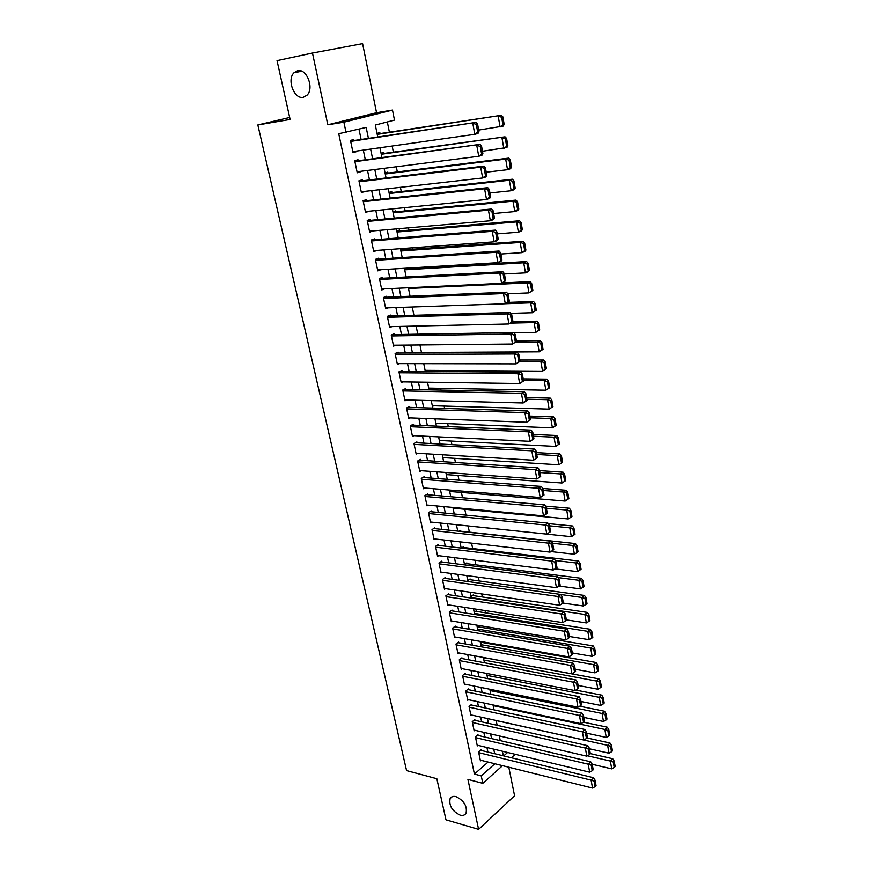 <?xml version="1.0" encoding="UTF-8"?>
<svg xmlns="http://www.w3.org/2000/svg" width="873" height="873" viewBox="0 0 873 873"><rect width="100%" height="100%" fill="white"/><g stroke="black" fill="none" stroke-linecap="round" stroke-linejoin="round"><path stroke-width="1.31" d="M456.044 796.656C464.032 800.639 467.382 806.15 466.073 813.178C464.894 815.186 462.886 815.829 460.071 815.098C452.094 811.05 448.777 805.539 450.141 798.555C451.297 796.602 453.273 795.969 456.044 796.656M297.54 70.713C306.619 68.159 314.4 88.118 307.1 95.113L303.335 97.274C294.234 99.631 286.595 79.749 293.961 72.775L297.54 70.713M289.672 117.473L257.83 124.948L406.578 770.608L436.838 778.716L445.983 819.802L478.611 829.35L514.579 795.75L508.817 767.225M327.811 124.795L376.547 112.715L362.59 43.65L312.458 53.046L327.811 124.795L343.875 122.187L392.49 110.085L394.476 120.092L375.325 125.035L377.747 136.996M376.547 112.715L392.49 110.085M491.783 644.176L491.63 643.379M488.662 628.571L488.356 627.043M485.519 612.835L485.061 610.554M482.343 596.968L481.732 593.924M479.146 580.971L478.382 577.151M475.916 564.831L474.999 560.226M472.664 548.56L471.584 543.159M469.379 532.148L468.135 525.961M465.975 515.146L464.807 509.265M462.504 497.752L461.435 492.437M458.991 480.215L458.041 475.458M455.455 462.515L454.615 458.336M451.876 444.652L451.166 441.061M448.275 426.624L447.674 423.645M444.641 408.444L444.161 406.065M440.963 390.089L440.614 388.321M437.264 371.56L437.035 370.436M412.787 249.231L412.503 247.801M408.979 230.166L408.509 227.831M405.137 210.928L404.483 207.676M401.253 191.514L400.412 187.324M397.335 171.926L396.298 166.776M393.374 152.142L392.152 146.02M389.38 132.183L387.328 121.936M257.83 124.948L290.109 119.448L277.025 60.63L312.458 53.046M481.285 750.442L481.132 749.7L478.579 751.904L480.456 760.863L481.088 760.318M478.153 735.448L478 734.695L475.425 736.877L477.324 745.902L477.968 745.346M474.999 720.323L474.847 719.57L472.249 721.72L474.159 730.821L474.836 730.265M471.824 705.078L471.66 704.315L469.052 706.443L470.973 715.62L471.671 715.052M468.615 689.714L468.452 688.939L465.822 691.034L467.764 700.288L468.485 699.71M465.374 674.207L465.211 673.432L462.57 675.495L464.523 684.836L465.276 684.246M462.112 658.58L461.948 657.795L459.285 659.824L461.26 669.242L462.035 668.642M458.827 642.812L458.663 642.026L455.979 644.034L457.965 653.528L458.772 652.917M455.51 626.923L455.346 626.127L452.64 628.102L454.647 637.672L455.488 637.05M452.159 610.893L451.996 610.085L449.268 612.028L451.297 621.685L452.17 621.052M448.787 594.731L448.624 593.913L445.874 595.822L447.914 605.567L448.831 604.924M445.394 578.417L445.219 577.599L442.458 579.486L444.51 589.308L445.459 588.653M441.956 561.983L441.782 561.153L438.999 562.998L441.072 572.906L442.065 572.241M438.497 545.396L438.322 544.556L435.518 546.367L437.613 556.363L438.65 555.686M435.005 528.667L434.83 527.827L432.004 529.605L434.11 539.678L435.201 538.99M431.48 511.785L431.306 510.934L428.457 512.68L430.585 522.851L431.731 522.141M427.934 494.762L427.748 493.911L424.878 495.624L427.028 505.871L428.228 505.151M424.343 477.596L424.169 476.734L421.277 478.404L423.449 488.749L424.704 488.007M420.731 460.267L420.546 459.394L417.632 461.031L419.826 471.475L421.157 470.711M417.087 442.797L416.901 441.913L413.966 443.517L416.17 454.047L417.578 453.262M413.409 425.162L413.224 424.278L410.266 425.838L412.493 436.456L413.977 435.66M409.688 407.375L409.502 406.48L406.523 407.997L408.771 418.724L410.354 417.894M405.945 389.423L405.759 388.518L402.759 390.002L405.017 400.816L406.709 399.965M402.169 371.309L401.973 370.403L398.95 371.843L401.242 382.756L403.042 381.883M398.35 353.041L398.164 352.125L395.109 353.521L397.422 364.532L399.365 363.626M394.509 334.599L394.312 333.672L391.235 335.025L393.57 346.144L395.665 345.195M390.624 315.982L390.427 315.055L387.328 316.364L389.674 327.582L391.955 326.6M386.706 297.213L386.51 296.263L383.378 297.529L385.757 308.856L388.234 307.82M382.745 278.258L382.549 277.298L379.395 278.531L381.796 289.956L384.513 288.865M375.586 260.307L496.028 252.264L499.105 251.02L375.379 259.357L377.802 270.87L380.814 269.724M374.724 239.824L374.528 238.853L371.32 239.977L373.764 251.62L376.94 250.409M370.665 220.334L370.458 219.352L367.227 220.443L369.694 232.185L372.869 230.919M366.551 200.659L366.354 199.677L363.092 200.714L365.58 212.565L368.766 211.244M362.415 180.809L362.208 179.805L358.923 180.798L361.433 192.769L364.619 191.383M358.225 160.763L358.017 159.759L354.711 160.697L357.243 172.778L360.44 171.337M380.017 133.602L379.82 132.598L377.005 133.351M384.033 153.43L383.836 152.437L381.043 153.233M388.005 173.083L387.808 172.101L385.037 172.93M391.944 192.551L391.748 191.58L389.009 192.453M395.851 211.833L395.655 210.873L392.926 211.79M399.714 230.952L399.518 230.003L396.822 230.963M403.544 249.896L403.359 248.947L400.674 249.951M457.016 514.273L456.437 514.219M460.442 531.188L460.278 530.369L458.914 531.242M463.738 547.513L463.574 546.694L461.446 548.113M467.011 563.696L466.848 562.889L464.512 564.482M470.263 579.748L470.1 578.941L467.775 580.567M473.482 595.659L473.319 594.873L471.016 596.521M476.669 611.449L476.516 610.663L474.225 612.333M479.844 627.109L479.681 626.323L477.4 628.025M482.976 642.626L482.824 641.862L480.565 643.587M404.494 268.764L405.923 268.207M422.172 352.921L423.219 352.43M425.26 371.08L426.722 370.37M428.861 388.823L430.203 388.136M432.43 406.403L433.674 405.759M435.965 423.831L437.122 423.219M439.468 441.116L440.549 440.527M442.949 458.249L443.942 457.681M446.398 475.228L447.325 474.683M449.813 492.066L450.686 491.543M453.196 508.763L454.015 508.261M456.557 525.317L457.321 524.837M483.697 659.017L485.246 657.805M486.807 674.316L487.669 673.629M368.417 138.381L366.169 127.403L338.724 133.722L474.432 774.078L488.105 762.064M487.898 752.057L486.959 747.506M484.777 736.998L483.817 732.338M481.634 721.818L480.652 717.039M478.469 706.519L477.455 701.619M475.283 691.089L474.235 686.069M472.053 675.527L470.994 670.388M468.812 659.835L467.721 654.564M465.538 644.012L464.414 638.621M462.232 628.058L461.086 622.536M458.903 611.962L457.736 606.309M455.542 595.735L454.342 589.941M452.159 579.366L450.926 573.441M448.733 562.845L447.478 556.788M445.285 546.192L444.008 539.994M441.814 529.398L440.505 523.058M438.301 512.451L436.958 505.969M434.765 495.351L433.39 488.727M431.197 478.109L429.8 471.333M427.595 460.715L426.166 453.785M423.962 443.157L422.499 436.074M420.295 425.446L418.8 418.211M416.596 407.582L415.068 400.183M412.874 389.554L411.303 381.992M409.11 371.363L407.505 363.637M405.301 353.008L403.675 345.119M401.471 334.479L399.801 326.426M397.597 315.786L395.895 307.558M393.701 296.918L391.955 288.516M389.751 277.876L387.983 269.288M385.779 258.648L383.967 249.896M381.763 239.257L379.908 230.308M377.714 219.669L375.816 210.546M373.622 199.906L371.691 190.587M369.486 179.947L367.522 170.442M365.318 159.803L363.31 150.101M361.106 139.473L358.999 129.248M354.001 140.531L353.794 139.516L350.455 140.4L353.019 152.6L356.337 151.684L356.217 151.105M375.379 259.346L378.555 258.168L378.751 259.128M502.542 765.665L482.813 783.31L467.917 779.393L478.611 829.35M482.813 783.31L481.241 775.846L494.882 763.755M474.432 774.078L481.241 775.846M346.057 132.587L343.875 122.187M515.245 754.305L511.382 757.753M503.743 755.898L507.606 752.471M379.93 147.744L381.927 157.577M384.109 168.325L386.062 177.95M388.245 188.71L390.155 198.138M392.337 208.887L394.214 218.13M396.397 228.879L398.23 237.925M400.412 248.685L402.213 257.546M404.395 268.306L406.163 276.981M408.346 287.73L410.07 296.231M412.252 306.98L413.933 315.306M416.115 326.055L417.774 334.206M419.957 344.955L421.572 352.921M423.754 363.67L425.337 371.472M427.519 382.221L429.069 389.86M431.251 400.598L432.768 408.073M434.95 418.811L436.435 426.133M438.606 436.86L440.057 444.019M442.24 454.746L443.659 461.752M445.841 472.479L447.227 479.321M449.399 490.048L450.763 496.737M452.934 507.453L454.266 514.001M456.437 524.717L457.736 531.111M459.907 541.817L461.184 548.08M463.356 558.775L464.589 564.886M466.76 575.58L467.972 581.56M470.143 592.243L471.333 598.081M473.493 608.754L474.65 614.461M476.822 625.133L477.946 630.71M480.117 641.371L481.219 646.806M483.38 657.467L484.46 662.782M486.621 673.421L487.669 678.605M489.829 689.244L490.855 694.308M493.016 704.937L494.02 709.88M496.17 720.498L497.152 725.31M499.301 735.917L500.262 740.62M502.411 751.216L503.339 755.8M494.685 753.705L493.747 749.143M491.586 738.591L490.626 733.909M488.454 723.357L487.472 718.555M485.312 707.992L484.297 703.081M482.125 692.507L481.099 687.466M478.928 676.881L477.858 671.719M475.687 661.134L474.606 655.841M472.435 645.245L471.322 639.822M469.139 629.226L468.004 623.671M465.822 613.064L464.665 607.39M462.483 596.761L461.293 590.956M459.111 580.327L457.889 574.379M455.706 563.751L454.462 557.661M452.279 547.022L450.992 540.802M448.809 530.151L447.511 523.789M445.317 513.138L443.986 506.624M441.793 495.962L440.429 489.306M438.246 478.644L436.849 471.835M434.656 461.173L433.226 454.211M431.044 443.539L429.581 436.424M427.388 425.751L425.893 418.473M423.711 407.8L422.183 400.369M419.989 389.685L418.429 382.09M416.235 371.407L414.642 363.659M412.449 352.965L410.823 345.042M408.629 334.359L406.971 326.262M404.777 315.568L403.086 307.307M400.893 296.613L399.157 288.166M396.964 277.483L395.196 268.851M393.003 258.168L391.191 249.362M388.998 238.667L387.154 229.686M384.96 218.992L383.072 209.815M380.879 199.131L378.958 189.757M376.765 179.074L374.812 169.515M372.618 158.821L370.61 149.065M352.921 152.164L356.337 151.684M357.133 172.243L360.538 171.806M361.302 192.136L364.696 191.754M365.427 211.844L368.821 211.506M369.519 231.367L372.902 231.072M373.568 250.704L376.95 250.464M350.673 141.415L476.036 122.373L350.597 141.033M478.971 131.714L478.022 133.394L474.792 134.333L472.795 123.279L476.298 124.348L477.684 132.085L478.971 131.714L477.586 123.977L476.298 124.348M352.801 151.586L474.792 134.333L477.684 132.085M476.036 122.373L477.586 123.977M504.179 124.424L502.87 116.862L501.637 117.211L502.946 124.784L504.179 124.424L503.175 126.094L478.677 130.066M377.223 134.387L501.309 115.312L377.147 134.027M502.946 124.784L500.098 126.989L498.21 116.174L501.637 117.211M502.87 116.862L501.309 115.312M354.929 161.701L479.986 144.361L354.82 161.221M482.9 153.659L481.94 155.274L478.742 156.278L476.767 145.333L480.248 146.391L481.623 154.052L482.9 153.659L481.536 145.998L480.248 146.391M357.035 171.774L478.742 156.278L481.623 154.052M479.986 144.361L481.536 145.998M359.13 181.791L480.696 167.158L483.882 166.132L359.01 181.213M486.796 175.375L485.825 176.935L482.649 177.983L480.696 167.158L484.166 168.216L485.519 175.8L486.796 175.375L485.432 167.802L484.166 168.216M361.226 191.776L482.649 177.983L485.519 175.8M483.882 166.132L485.432 167.802M363.299 201.707L484.591 188.764L487.756 187.673L363.168 201.03M490.637 196.872L489.666 198.367L486.523 199.481L484.591 188.764L488.04 189.812L489.382 197.32L490.637 196.872L489.295 189.376L488.04 189.812M365.372 211.582L486.523 199.481L489.382 197.32M487.756 187.673L489.295 189.376M367.435 221.415L488.444 210.142L491.575 209.007L367.271 220.651M494.456 218.152L493.474 219.581L490.353 220.76L488.444 210.142L491.87 211.19L493.201 218.621L494.456 218.152L493.125 210.731L491.87 211.19M369.486 231.214L490.353 220.76L493.201 218.621M491.575 209.007L493.125 210.731M507.89 145.9L506.591 138.403L505.369 138.774L506.667 146.282L507.89 145.9L506.886 147.504L482.474 151.236M381.25 154.27L505.031 136.821L381.163 153.823M506.667 146.282L503.83 148.454L501.964 137.748L505.369 138.774M506.591 138.403L505.031 136.821M511.567 167.158L510.279 159.737L509.068 160.13L510.356 167.561L511.567 167.158L510.552 168.696L507.529 169.7L486.217 172.188M385.255 173.978L505.685 159.104L508.719 158.122L385.146 173.432M510.356 167.561L507.529 169.7L505.685 159.104L509.068 160.13M510.279 159.737L508.719 158.122M515.201 188.197L513.935 180.864L512.724 181.278L514.001 188.623L515.201 188.197L514.186 189.681L511.185 190.74L489.939 192.944M389.216 193.5L509.363 180.253L512.375 179.216L389.085 192.868M514.001 188.623L511.185 190.74L509.363 180.253L512.724 181.278M513.935 180.864L512.375 179.216M518.802 209.04L517.547 201.772L516.347 202.209L517.613 209.487L518.802 209.04L517.787 210.458L514.808 211.572L493.616 213.503M393.145 212.837L512.997 201.183L515.987 200.092L392.992 212.117M517.613 209.487L514.808 211.572L512.997 201.183L516.347 202.209M517.547 201.772L515.987 200.092M371.527 240.959L492.252 231.312L495.362 230.112L371.352 240.086M498.221 239.224L497.239 240.588L494.151 241.821L492.252 231.312L495.668 232.36L496.988 239.715L498.221 239.224L496.912 231.88L495.668 232.36M373.557 250.649L494.151 241.821L496.988 239.715M495.362 230.112L496.912 231.88M522.37 229.675L521.126 222.473L519.937 222.931L521.192 230.145L522.37 229.675L521.345 231.029L518.398 232.207L497.261 233.855M397.029 232.011L516.609 221.917L519.566 220.771L396.866 231.192M521.192 230.145L518.398 232.207L516.609 221.917L519.937 222.931M521.126 222.473L519.566 220.771M501.953 260.078L500.971 261.387L497.905 262.664L496.028 252.264L499.421 253.312L500.731 260.591L501.953 260.078L500.655 252.81L499.421 253.312M377.594 269.921L497.905 262.664L500.731 260.591M499.105 251.02L500.655 252.81M525.906 250.104L524.673 242.978L523.494 243.458L524.728 250.595L525.906 250.104L524.88 251.402L521.945 252.635L500.873 254.01M400.882 250.998L520.177 242.443L523.113 241.243L400.707 250.104M524.728 250.595L521.945 252.635L520.177 242.443L523.494 243.458M524.673 242.978L523.113 241.243M379.602 279.48L499.771 273.02L502.826 271.71L379.668 278.422M505.653 280.735L501.626 283.31L499.771 273.02L503.143 274.057L504.441 281.259L505.653 280.735L504.365 273.533L503.143 274.057M381.599 289.007L501.626 283.31L504.441 281.259M502.826 271.71L504.365 273.533M529.398 270.335L528.176 263.275L527.008 263.777L528.241 270.848L529.398 270.335L528.372 271.579L525.47 272.856L504.441 273.969M404.701 269.822L523.713 262.773L526.626 261.518L404.505 268.84M528.241 270.848L525.47 272.856L523.713 262.773L527.008 263.777M528.176 263.275L526.626 261.518M383.585 298.479L503.47 293.557L506.493 292.193L383.891 297.322M509.319 301.174L505.303 303.749L503.47 293.557L506.831 294.594L508.108 301.731L509.319 301.174L508.042 294.048L506.831 294.594M385.56 307.918L505.303 303.749L508.108 301.731M506.493 292.193L508.042 294.048M532.857 290.382L531.657 283.387L530.5 283.911L531.712 290.905L532.857 290.382L528.951 292.892L507.791 293.754M408.488 288.472L527.216 282.896L530.107 281.597L502.532 282.907M531.712 290.905L528.951 292.892L527.216 282.896L530.5 283.911M531.657 283.387L530.107 281.597M387.525 317.303L507.137 313.898L510.138 312.479L388.049 316.059M512.942 321.417L508.948 323.981L507.137 313.898L510.476 314.924L511.742 321.995L512.942 321.417L511.676 314.356L510.476 314.924M389.478 326.655L508.948 323.981L511.742 321.995M510.138 312.479L511.676 314.356M536.295 310.221L535.094 303.302L533.949 303.837L535.149 310.766L536.295 310.221L532.399 312.73L510.847 313.342M505.391 303.717L530.675 302.833L533.545 301.48L508.282 302.385M535.149 310.766L532.399 312.73L530.675 302.833L533.949 303.837M535.094 303.302L533.545 301.48M391.431 335.952L510.76 334.032L513.739 332.569L392.119 334.632M516.532 341.463L512.56 344.027L510.76 334.032L514.088 335.057L515.343 342.063L516.532 341.463L515.277 334.468L514.088 335.057M393.374 345.217L512.56 344.027L515.343 342.063M513.739 332.569L515.277 334.468M539.689 329.874L538.499 323.021L537.364 323.577L538.554 330.441L539.689 329.874L535.815 332.373L513.881 332.744M510.781 323.108L534.112 322.574L536.96 321.177L512.647 321.755M538.554 330.441L535.815 332.373L534.112 322.574L537.364 323.577M538.499 323.021L536.96 321.177M395.305 354.438L514.35 353.969L517.307 352.463L396.135 353.052M520.079 361.313L516.129 363.866L514.35 353.969L517.667 354.995L518.911 361.924L520.079 361.313L518.846 354.394L517.667 354.995M397.226 363.615L516.129 363.866L518.911 361.924M517.307 352.463L518.846 354.394M543.05 349.342L541.882 342.554L540.758 343.133L541.926 349.931L543.05 349.342L539.198 351.83L421.473 352.441M515.681 342.369L537.506 342.129L540.332 340.688L516.434 340.972M541.926 349.931L539.198 351.83L537.506 342.129L540.758 343.133M541.882 342.554L540.332 340.688M399.147 372.76L517.907 373.72L520.832 372.16L400.096 371.298M523.604 380.977L519.675 383.52L517.907 373.72L521.203 374.735L522.436 381.599L523.604 380.977L522.37 374.113L521.203 374.735M401.045 381.85L519.675 383.52L522.436 381.599M520.832 372.16L522.37 374.113M546.389 368.624L545.221 361.891L544.108 362.491L545.276 369.224L546.389 368.624L542.548 371.112L425.107 370.359M519.915 361.477L540.878 361.498L543.683 360.003L519.85 360.014M545.276 369.224L542.548 371.112L540.878 361.498L544.108 362.491M545.221 361.891L543.683 360.003M549.684 387.721L548.539 381.054L547.426 381.676L548.582 388.343L549.684 387.721L545.876 390.198L428.719 388.114M523.505 380.432L544.217 380.683L546.989 379.144L523.222 378.882M548.582 388.343L545.876 390.198L544.217 380.683L547.426 381.676M548.539 381.054L546.989 379.144M552.958 406.643L551.823 400.041L550.721 400.674L551.867 407.287L552.958 406.643L549.161 409.121L432.288 405.716M526.866 399.201L547.524 399.681L550.274 398.099L526.572 397.564M551.867 407.287L549.161 409.121L547.524 399.681L550.721 400.674M551.823 400.041L550.274 398.099M402.944 390.908L521.432 393.276L524.335 391.671L404.003 389.391M527.085 400.434L523.178 402.977L521.432 393.276L524.706 394.29L525.928 401.089L527.085 400.434L525.873 393.647L524.706 394.29M404.832 399.921L523.178 402.977L525.928 401.089M524.335 391.671L525.873 393.647M406.709 408.891L524.913 412.634L527.794 410.987L407.866 407.32M530.544 419.717L526.648 422.248L524.913 412.634L528.187 413.649L529.387 420.382L530.544 419.717L529.333 412.994L528.187 413.649M408.586 417.829L526.648 422.248L529.387 420.382M527.794 410.987L529.333 412.994M410.452 426.722L528.372 431.819L531.231 430.127L411.674 425.086M533.96 438.813L530.086 441.334L528.372 431.819L531.624 432.833L532.825 439.501L533.96 438.813L532.77 432.146L531.624 432.833M412.307 435.572L530.086 441.334L532.825 439.501M531.231 430.127L532.77 432.146M556.199 425.38L555.064 418.844L553.973 419.498L555.108 426.046L556.199 425.38L552.423 427.857L435.823 423.165M530.195 417.796L550.798 418.505L553.526 416.879L529.889 416.083M555.108 426.046L552.423 427.857L550.798 418.505L553.973 419.498M555.064 418.844L553.526 416.879M414.151 444.39L531.799 450.817L534.625 449.071L415.45 442.709M537.342 457.725L533.49 460.246L531.799 450.817L535.029 451.821L536.218 458.434L537.342 457.725L536.164 451.123L535.029 451.821M415.985 453.174L533.49 460.246L536.218 458.434M534.625 449.071L536.164 451.123M559.407 443.953L558.284 437.471L557.203 438.148L558.327 444.63L559.407 443.953L555.643 446.419L439.337 440.461M533.49 436.216L554.039 437.155L556.756 435.485L533.174 434.438M558.327 444.63L555.643 446.419L554.039 437.155L557.203 438.148M558.284 437.471L556.756 435.485M417.818 461.904L535.182 469.63L537.997 467.852L419.182 460.169M540.693 476.462L536.862 478.971L535.182 469.63L538.401 470.634L539.579 477.182L540.693 476.462L539.525 469.925L538.401 470.634M419.64 470.602L536.862 478.971L539.579 477.182M537.997 467.852L539.525 469.925M562.583 462.352L561.481 455.924L560.401 456.612L561.514 463.039L562.583 462.352L558.851 464.807L442.818 457.605M536.764 454.473L557.247 455.63L559.942 453.927L536.426 452.618M561.514 463.039L558.851 464.807L557.247 455.63L560.401 456.612M561.481 455.924L559.942 453.927M421.452 479.266L538.543 488.269L541.325 486.447L422.87 477.476M423.263 487.887L540.212 497.523L538.543 488.269L541.751 489.273L542.908 495.755L544.021 495.013L542.864 488.542L541.751 489.273M541.325 486.447L542.864 488.542M542.908 495.755L540.212 497.523M539.994 472.555L560.433 473.93L562.016 483.02L446.267 474.606M563.576 474.912L564.678 481.285L565.737 480.576L564.635 474.214L563.576 474.912L560.433 473.93L563.107 472.184L539.656 470.634M562.016 483.02L564.678 481.285M564.635 474.214L563.107 472.184M425.064 496.475L541.871 506.733L544.632 504.867L426.526 494.642M426.853 505.02L543.519 515.899L541.871 506.733L545.058 507.737L546.214 514.153L547.316 513.4L546.16 506.984L545.058 507.737M544.632 504.867L546.16 506.984M546.214 514.153L543.519 515.899M543.213 490.484L563.587 492.066L565.158 501.069L449.693 491.466M566.708 493.049L567.799 499.356L568.858 498.636L567.766 492.328L566.708 493.049L563.587 492.066L566.239 490.277L542.82 488.476M565.158 501.069L567.799 499.356M567.766 492.328L566.239 490.277M428.632 513.531L545.167 525.022L547.906 523.113L430.138 511.654M430.411 522.01L546.793 534.101L545.167 525.022L548.342 526.026L549.477 532.377L550.568 531.613L549.433 525.251L548.342 526.026M547.906 523.113L549.433 525.251M549.477 532.377L546.793 534.101M546.389 508.239L566.708 510.039L568.268 518.966L453.076 508.173M569.818 511.011L570.909 517.263L571.957 516.521L570.877 510.279L569.818 511.011L566.708 510.039L569.338 508.206L545.549 506.133M568.268 518.966L570.909 517.263M570.877 510.279L569.338 508.206M432.179 530.446L548.43 543.148L551.147 541.195L433.717 528.525M433.936 538.848L550.045 552.14L548.43 543.148L551.583 544.141L552.718 550.437L553.798 549.652L552.674 543.355L551.583 544.141M551.147 541.195L552.674 543.355M552.718 550.437L550.045 552.14M549.543 525.841L569.807 527.849L571.346 536.688L456.448 524.738M572.906 528.82L573.976 535.007L575.012 534.254L573.943 528.067L572.906 528.82L569.807 527.849L572.415 525.972L548.266 523.614M571.346 536.688L573.976 535.007M573.943 528.067L572.415 525.972M435.692 547.207L551.66 561.088L554.366 559.102L437.264 545.243M437.438 555.534L553.264 570.004L551.66 561.088L554.802 562.081L555.926 568.334L557.007 567.526L555.883 561.284L554.802 562.081M554.366 559.102L555.883 561.284M555.926 568.334L553.264 570.004M552.62 543.279L572.874 545.483L574.401 554.246L550.939 551.572M575.962 546.454L577.02 552.598L578.057 551.823L576.998 545.69L575.962 546.454L572.874 545.483L575.471 543.584L459.209 531.057M574.401 554.246L577.02 552.598M576.998 545.69L575.471 543.584M439.174 563.827L554.868 578.875L557.541 576.857L440.767 561.83M440.898 572.088L556.45 587.715L554.868 578.875L558 579.868L559.102 586.056L560.171 585.237L559.069 579.061L558 579.868M557.541 576.857L559.069 579.061M558.065 577.599L578.93 580.294L580.425 588.904L559.113 586.045L556.45 587.715M442.622 580.305L558.033 596.499L560.695 594.437L444.248 578.264M444.335 588.489L559.615 605.251L558.033 596.499L561.153 597.492L562.256 603.614L563.314 602.785L562.223 596.663L561.153 597.492M560.695 594.437L562.223 596.663M562.256 603.614L559.615 605.251M446.048 596.641L561.186 613.959L563.827 611.864L447.696 594.568M447.751 604.76L562.747 622.635L561.186 613.959L564.285 614.941L565.377 621.019L566.424 620.168L565.344 614.101L564.285 614.941M563.827 611.864L565.344 614.101M565.377 621.019L562.747 622.635M555.348 560.521L575.918 562.965L577.424 571.651L555.064 568.88M578.985 563.936L580.043 570.014L581.069 569.229L580.01 563.161L578.985 563.936L575.918 562.965L578.493 561.023L462.559 547.371M577.424 571.651L580.043 570.014M580.01 563.161L578.493 561.023M581.985 581.265L583.033 587.289L584.048 586.492L583 580.469L581.985 581.265L578.93 580.294L581.483 578.319L465.876 563.554M580.425 588.904L583.033 587.289M583 580.469L581.483 578.319M560.761 594.524L581.92 597.47L583.404 605.993L562.965 603.057M584.965 598.431L585.99 604.4L587.005 603.592L585.969 597.623L584.965 598.431L581.92 597.47L584.452 595.451L469.172 579.596M583.404 605.993L585.99 604.4M585.969 597.623L584.452 595.451M449.442 612.835L564.296 631.266L566.915 629.127L451.101 610.729M451.123 620.889L565.846 639.854L564.296 631.266L567.385 632.238L568.465 638.261L569.512 637.399L568.432 631.386L567.385 632.238M566.915 629.127L568.432 631.386M568.465 638.261L565.846 639.854M471.224 597.59L584.877 614.483L586.35 622.929L566.37 619.874M587.911 615.443L588.926 621.358L589.93 620.539L588.904 614.625L587.911 615.443L584.877 614.483L587.387 612.431L472.424 595.506M586.35 622.929L588.926 621.358M588.904 614.625L587.387 612.431M452.803 628.898L567.385 648.41L569.982 646.238L454.484 626.749M454.473 636.875L568.923 656.922L567.385 648.41L570.462 649.381L571.531 655.35L572.568 654.466L571.499 648.508L570.462 649.381M569.982 646.238L571.499 648.508M571.531 655.35L568.923 656.922M474.443 613.403L587.813 631.354L589.264 639.723L569.349 636.482M590.825 632.303L591.839 638.174L592.832 637.334L591.818 631.474L590.825 632.303L587.813 631.354L590.301 629.269L475.654 611.286M589.264 639.723L591.839 638.174M591.818 631.474L590.301 629.269M456.143 644.82L570.451 665.39L573.026 663.185L457.834 642.637M457.801 652.731L571.968 673.836L570.451 665.39L573.506 666.372L574.565 672.275L575.602 671.392L574.543 665.488L573.506 666.372M573.026 663.185L574.543 665.488M574.565 672.275L571.968 673.836M477.618 629.095L590.715 648.061L592.156 656.365L572.295 652.939M593.716 649.021L594.731 654.837L595.713 653.986L594.709 648.17L593.716 649.021L590.715 648.061L593.193 645.944L478.862 626.945M592.156 656.365L594.731 654.837M594.709 648.17L593.193 645.944M459.449 660.61L573.485 682.228L576.038 679.991L461.162 658.395M461.097 668.467L574.991 690.587L573.485 682.228L576.529 683.199L577.577 689.059L578.603 688.153L577.555 682.304L576.529 683.199M576.038 679.991L577.555 682.304M577.577 689.059L574.991 690.587M480.783 644.656L593.596 664.637L595.026 672.865L575.22 669.264M596.586 665.586L597.59 671.348L598.562 670.486L597.569 664.724L596.586 665.586L593.596 664.637L596.052 662.487L482.027 642.463M595.026 672.865L597.59 671.348M597.569 664.724L596.052 662.487M462.734 676.28L576.486 698.913L579.028 696.643L464.447 674.021M464.36 684.061L577.981 707.206L576.486 698.913L579.519 699.884L580.567 705.69L581.571 704.773L580.534 698.978L579.519 699.884M579.028 696.643L580.534 698.978M580.567 705.69L577.981 707.206M465.986 691.809L579.465 715.456L581.985 713.143L467.721 689.528M467.601 699.524L580.949 723.662L579.465 715.456L582.487 716.417L583.524 722.167L584.528 721.24L583.491 715.5L582.487 716.417M581.985 713.143L583.491 715.5M583.524 722.167L580.949 723.662M469.216 707.206L582.411 731.847L584.921 729.501L470.951 704.893M470.82 714.856L583.884 739.988L582.411 731.847L585.423 732.807L586.449 738.503L587.442 737.565L586.427 731.869L585.423 732.807M584.921 729.501L586.427 731.869M586.449 738.503L583.884 739.988M483.915 660.086L596.455 681.06L597.874 689.212L578.112 685.447M599.435 682.009L600.417 687.717L601.388 686.844L600.406 681.136L599.435 682.009L596.455 681.06L598.9 678.878L485.17 657.86M597.874 689.212L600.417 687.717M600.406 681.136L598.9 678.878M487.014 675.396L599.282 697.341L600.689 705.428L580.981 701.488M602.25 698.28L603.232 703.944L604.192 703.06L603.221 697.396L602.25 698.28L599.282 697.341L601.704 695.126L575.809 690.106M600.689 705.428L603.232 703.944M603.221 697.396L601.704 695.126M490.102 690.576L602.097 713.481L603.483 721.491L583.83 717.388M605.044 714.42L606.015 720.039L606.975 719.134L606.004 713.525L605.044 714.42L602.097 713.481L604.498 711.233L579.694 706.202M603.483 721.491L606.015 720.039M606.004 713.525L604.498 711.233M472.413 722.484L585.346 748.085L587.824 745.717L474.159 720.138M474.006 730.068L586.798 756.16L585.346 748.085L588.337 749.045L589.351 754.698L590.344 753.748L589.33 748.096L588.337 749.045M587.824 745.717L589.33 748.096M589.351 754.698L586.798 756.16M493.158 705.635L604.88 729.479L606.255 737.423L586.656 733.156M607.815 730.417L608.776 735.983L609.725 735.066L608.765 729.501L607.815 730.417L604.88 729.479L607.259 727.198L583.513 722.178M606.255 737.423L608.776 735.983M608.765 729.501L607.259 727.198M475.589 737.63L588.238 764.191L590.715 761.791L477.335 735.262M477.16 745.16L589.679 772.19L588.238 764.191L591.228 765.152L592.232 770.75L593.214 769.779L592.21 764.191L591.228 765.152M590.715 761.791L592.21 764.191M592.232 770.75L589.679 772.19M496.191 720.574L607.63 745.335L609.005 753.213L589.461 748.783M610.565 746.273L611.515 751.795L612.464 750.867L611.504 745.356L610.565 746.273L607.63 745.335L610.009 743.032L587.027 737.969M609.005 753.213L611.515 751.795M611.504 745.356L610.009 743.032M478.731 752.646L591.119 780.146L593.564 777.723L480.488 750.256M480.303 760.121L592.549 788.079L591.119 780.146L594.087 781.106L595.08 786.66L596.063 785.678L595.07 780.135L594.087 781.106M593.564 777.723L595.07 780.135M595.08 786.66L592.549 788.079M587.464 755.778L610.369 761.06L611.733 768.873L592.232 764.29M613.283 761.998L614.232 767.465L615.17 766.527L614.221 761.06L613.283 761.998L610.369 761.06L612.726 758.735L590.312 753.595M611.733 768.873L614.232 767.465M614.221 761.06L612.726 758.735M293.961 72.775L301.72 71.215M450.141 798.555L452.269 796.689"/></g></svg>
